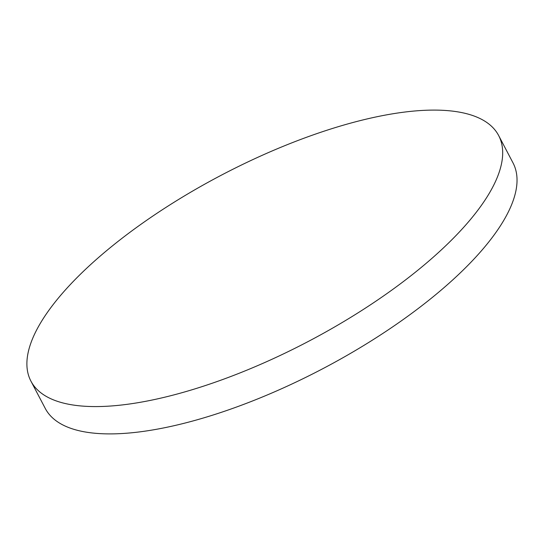 <?xml version="1.0" encoding="UTF-8"?>
<svg xmlns="http://www.w3.org/2000/svg" width="544" height="544" viewBox="0 0 544 544"><rect width="100%" height="100%" fill="white"/><g stroke="black" fill="none" stroke-linecap="round" stroke-linejoin="round"><path stroke-width="0.82" d="M30.92 381.12L45.268 408.449A264.139 93.82 -27.7 0 0 191.978 421.226A264.139 93.82 -27.7 0 0 500.494 225.685A264.139 93.82 -27.7 0 0 513.006 162.88L498.658 135.551A264.139 93.82 -27.7 0 0 351.941 122.774A264.139 93.82 -27.7 0 0 113.349 245.14A264.139 93.82 -27.7 0 0 30.92 381.12A264.139 93.82 -27.7 0 0 177.63 393.904A264.139 93.82 -27.7 0 0 416.228 271.531A264.139 93.82 -27.7 0 0 498.658 135.551"/></g></svg>
